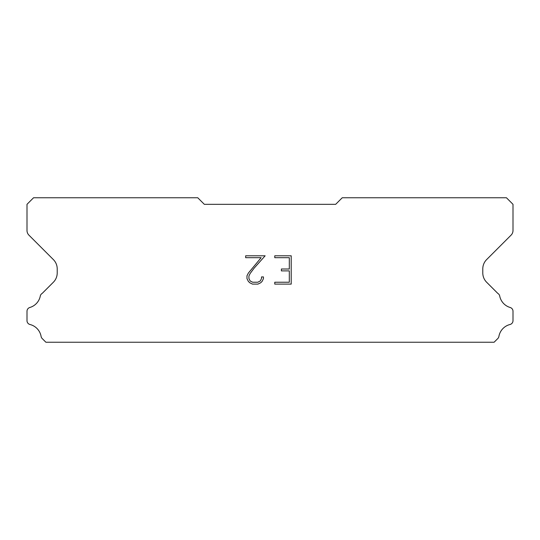 <?xml version="1.0" encoding="UTF-8"?>
<svg xmlns="http://www.w3.org/2000/svg" width="540" height="540" viewBox="0 0 540 540"><rect width="100%" height="100%" fill="white"/><g stroke="black" fill="none" stroke-linecap="round" stroke-linejoin="round"><path stroke-width="0.81" d="M289.319 282.231L289.319 270.898L281.387 270.898L281.387 269.015L289.319 269.015L289.319 257.688L274.772 257.688L274.772 255.798L291.209 255.798L291.209 284.114L274.772 284.114L274.772 282.231L289.319 282.231M263.439 276.932L263.439 278.633L262.096 281.401L260.699 282.771L257.931 284.114L252.491 284.114L249.743 282.751L248.339 281.367L246.976 278.606L246.976 275.805L248.339 273.091L261.137 257.688L245.666 257.688L245.666 255.798L265.14 255.798L254.111 268.184L250.189 273.416L248.913 276.001L248.913 278.485L250.148 280.976L252.659 282.231L257.783 282.231L260.273 280.976L261.522 278.485L261.522 276.932L263.439 276.932M335.678 204.323L204.323 204.323L197.755 197.755L33.568 197.755L27 204.323L27 230.499A6.568 6.568 0 0 0 28.924 235.143L53.366 259.585A13.136 13.136 0 0 1 57.213 268.873L57.213 272.95A13.136 13.136 0 0 1 53.366 282.238L42.194 293.402A3.942 3.942 0 0 0 40.237 296.312A14.972 14.972 0 0 1 29.828 307.49A3.942 3.942 0 0 0 27 311.269L27 320.672A3.942 3.942 0 0 0 29.984 324.5A14.972 14.972 0 0 1 41.101 336.44A3.942 3.942 0 0 0 42.194 338.54L45.9 342.245L494.1 342.245L497.806 338.54A3.942 3.942 0 0 0 498.899 336.44A14.972 14.972 0 0 1 510.017 324.5A3.942 3.942 0 0 0 513 320.672L513 311.269A3.942 3.942 0 0 0 510.172 307.49A14.972 14.972 0 0 1 499.763 296.312A3.942 3.942 0 0 0 497.806 293.402L486.635 282.238A13.136 13.136 0 0 1 482.787 272.95L482.787 268.873A13.136 13.136 0 0 1 486.635 259.585L511.076 235.143A6.568 6.568 0 0 0 513 230.499L513 204.323L506.432 197.755L342.245 197.755L335.678 204.323"/></g></svg>
